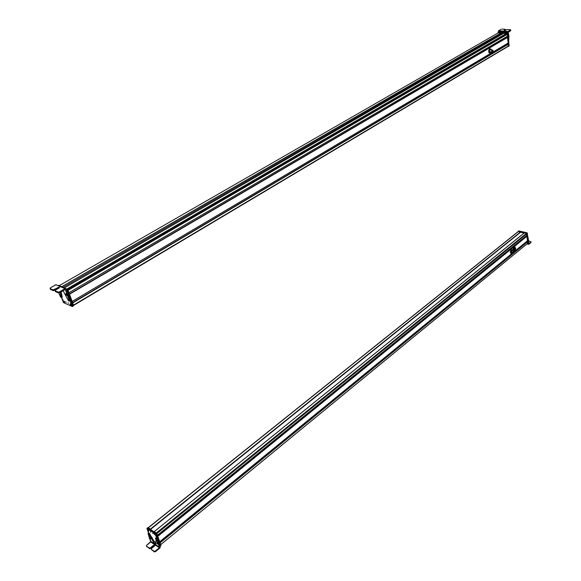 <?xml version="1.0" encoding="UTF-8"?>
<svg xmlns="http://www.w3.org/2000/svg" width="581" height="581" viewBox="0 0 581 581"><rect width="100%" height="100%" fill="white"/><g stroke="black" fill="none" stroke-linecap="round" stroke-linejoin="round"><path stroke-width="0.87" d="M150.486 529.414L520.525 231.979L524.127 233.068L520.547 232.226M150.363 529.131L520.525 231.979L150.363 529.131M518.455 231.492L520.525 231.979L518.455 231.492L148.308 527.788L518.455 231.492M527.163 243.737L160.777 544.608L527.199 243.73M160.777 544.6L527.751 243.25L527.439 241.638L514.214 252.488L527.468 241.631L514.003 252.866L527.613 241.711L527.759 243.214L160.77 544.579L527.715 243.257M160.131 542.836L513.691 253.12L160.131 542.828L160.77 544.579L160.131 542.836M160.095 542.719L513.422 253.236L160.095 542.719M160.058 542.618L513.306 253.229L160.058 542.618M159.986 542.436L497.772 265.786L159.986 542.436M507.511 257.804L513.168 253.171L507.511 257.804M514.294 252.256L526.909 241.921L514.294 252.256M159.971 542.385L497.728 265.771L159.971 542.385M507.511 257.761L513.146 253.149L507.511 257.761M514.308 252.198L526.894 241.885L514.308 252.198M159.891 542.175L498.026 265.328L159.891 542.175M507.489 257.579L513.045 253.025L507.489 257.579M514.345 251.965L526.894 241.885L514.345 251.965M526.778 241.74L514.345 251.914L526.778 241.74M159.877 542.124L497.583 265.64L159.877 542.124M507.482 257.536L513.03 252.996L507.482 257.536M159.739 541.746L512.711 252.895L159.731 541.724L512.689 252.888L159.731 541.724L157.785 536.379L527.069 236.162L527.512 240.788L514.33 251.551M527.475 240.795L526.88 236.089L157.698 536.154L527.069 236.162L157.778 536.379L159.731 541.724M157.633 535.98L497.133 260.121L157.633 535.98M506.879 252.198L526.35 236.373L506.879 252.198M157.618 535.929L497.089 260.106L157.618 535.929M506.879 252.154L526.335 236.344L506.879 252.154M157.538 535.718L497.358 259.685L157.538 535.718M506.857 251.972L526.335 236.344L506.857 251.972M526.219 236.191L506.85 251.929L526.219 236.191M157.524 535.667L496.915 259.998L157.524 535.667M157.371 535.261L526.967 235.232L157.371 535.261L156.776 533.612L526.836 233.787L526.974 235.203L157.371 535.261L156.768 533.605L526.836 233.787L526.473 233.373L526.931 235.24M156.318 532.988L526.473 233.373L156.318 532.988M524.389 232.879L526.473 233.373L524.389 232.879L154.226 531.63L524.389 232.879M154.001 531.738L150.508 529.473L154.001 531.738M514.163 251.195L512.943 252.132L511.207 251.696L512.943 252.132L513.016 252.975L513.662 253.127L512.943 252.132L514.163 251.195M513.023 252.125L513.415 253.105L513.023 252.125L513.248 252.909L514.33 252.074L514.265 251.333L513.023 252.125L513.931 251.101L513.023 252.125M514.163 252.031L514.17 251.544M514.33 252.074C513.735 253.418 513.357 253.454 513.183 252.169C513.778 250.825 514.163 250.796 514.33 252.074M513.306 252.161C513.444 253.163 513.742 253.142 514.207 252.089C514.069 251.079 513.771 251.108 513.306 252.161L514.156 251.5L514.207 252.089L513.357 252.742L513.306 252.161M514.076 252.052L513.379 251.893L514.083 252.038M513.858 252.43L513.292 252.285L513.858 252.43M513.299 252.248L513.865 252.394M513.386 251.863L513.982 252.009M510.365 252.386L510.844 253.345L511.948 253.345L512.355 252.808L511.948 253.345L512.348 252.808L510.844 253.345L510.387 251.544L510.365 252.386M510.692 250.643L510.844 253.345L510.859 252.51L511.527 253.381L510.387 251.544L511.265 249.815L510.692 250.643M511.687 249.786L510.612 251.602L511.186 250.774L510.859 252.51L511.265 249.815L512.369 249.823L511.687 249.786M512.181 249.91L511.491 249.874L512.181 249.91L511.186 250.774L512.181 249.91L512.616 250.142L512.181 249.91M512.841 250.781L512.602 249.881L512.841 250.781M511.919 252.699L511.411 251.065L511.919 252.699M513.328 250.977L513.067 250.179L513.894 250.033C514.65 251.159 515.238 250.68 515.659 248.595L515.659 248.595C514.897 247.462 514.316 247.942 513.894 250.033L513.067 250.179L513.328 250.977M513.197 250.941L513.067 250.179C513.234 247.891 513.982 247.019 515.318 247.55C514.12 246.729 513.364 247.6 513.067 250.179L512.936 250.142C513.016 248.189 513.626 247.165 514.751 247.078C513.626 247.165 513.016 248.189 512.936 250.142L513.197 250.941M515.659 248.595C515.245 250.709 514.657 251.188 513.894 250.033C514.308 247.913 514.897 247.433 515.659 248.595M515.144 249.147L514.759 248.864L514.367 249.692L515.144 249.147L514.374 249.721L514.759 248.864L515.144 249.147M528.674 240.992L527.635 236.184L528.165 237.803L528.202 241.827L528.674 240.992M530.947 242.001L530.99 242.502L530.947 242.001L528.877 243.708L528.521 241.747L528.877 243.708L530.947 242.001L530.99 242.502L528.761 244.34L527.127 243.788L528.398 244.1L528.34 243.475L528.761 244.34L530.961 242.175M527.773 237.578L527.846 238.065L527.773 237.578M528.173 237.861L527.976 239.495L528.173 237.861M528.274 240.403L528.296 239.256L528.274 240.403L528.746 240.592L528.274 240.403M528.623 241.093L530.773 241.616L528.623 241.093M527.366 241.166L526.88 241.304L527.366 241.166M518.797 230.904L527.003 233.322L518.332 231.289L518.797 230.904L527.141 232.836L518.797 230.904M527.323 233.039L526.822 233.097L527.323 233.039L528.354 243.388L527.323 233.039M528.209 243.519L527.882 243.78L527.962 242.952L528.035 243.657M527.032 233.409L524.382 232.85L526.822 233.584L527.664 243.889L527.156 243.766L527.817 243.759L526.851 233.199L528.027 243.584L527.032 233.409M518.506 231.245L520.598 232.24L518.143 231.55L520.736 231.768L518.506 231.245M520.794 231.834L520.837 232.298L520.794 231.834M524.352 232.858L154.212 531.615M526.64 233.373L524.382 232.85L526.64 233.373M498.694 264.5L498.345 264.892L498.694 264.5M498.07 265.691L497.982 264.951L498.07 265.691M507.445 257.209L507.525 257.942L507.445 257.209M502.129 261.711L501.781 262.104L502.129 261.711M503.749 260.382L503.4 260.775L503.749 260.382M507.14 257.594L506.792 257.993L507.14 257.594M497.547 265.306L497.59 265.684L497.547 265.306M506.509 251.936L506.16 252.328L506.509 251.936M496.871 259.663L496.915 260.041L496.871 259.663M497.401 260.048L497.314 259.308L497.401 260.048M506.814 251.595L506.893 252.328L506.814 251.595M502.725 255.037L503.073 254.631L502.725 255.037M501.098 256.359L501.447 255.952L501.098 256.359M497.656 259.155L498.004 258.748L497.656 259.155M153.137 533.612L152.636 533.126L153.137 533.612M159.986 546.14L160.61 545.624L156.224 533.59L147.552 527.86L156.224 533.59L160.61 545.624L159.986 546.14L159.412 544.579L159.986 546.14L160.516 545.712M155.592 534.106L157.574 539.538L155.592 534.106L156.224 533.59L155.352 533.801L155.592 534.106M147.015 528.376L155.352 533.801L155.984 533.285L155.352 533.801L147.015 528.376L147.647 527.875L147.015 528.376M148.554 532.864L146.928 528.47L148.554 532.864M150.9 532.152L150.406 531.673L150.9 532.152M154.466 533.329C153.812 533.307 154.009 533.83 155.047 534.905C155.701 534.934 155.505 534.404 154.466 533.329L155.374 535.007L154.466 533.329M147.625 529.48C148.431 530.765 148.859 531.049 148.925 530.322C148.119 529.03 147.683 528.746 147.625 529.48L148.889 530.78L147.625 529.48M155.693 535.98L156.245 536.51L155.693 535.98M148.01 530.961L148.547 531.484L148.01 530.961M149.317 537.81L148.351 533.358L152.621 540.606C154.619 543.816 155.708 544.535 155.882 542.763L156.093 539.742L155.49 538.413L156.376 538.834L159.877 548.057L159.543 547.179L150.907 541.448L149.971 538.972L150.704 541.993L146.637 545.298L146.492 546.133L149.499 548.587L150.617 548.406L153.537 546.009L154.669 545.77L153.537 546.009L153.326 545.428L150.399 547.825L149.281 548.006L146.492 546.133L146.637 545.298L150.907 541.448L159.543 547.179L159.339 547.73L150.704 541.993L159.339 547.73L159.543 547.179L159.862 548.057L155.476 551.667L155.265 551.086L159.339 547.73L155.265 551.086L154.139 551.275L151.321 549.372L151.459 548.529L154.386 546.14L154.531 545.232L153.326 545.428L154.531 545.232L154.386 546.14L151.459 548.529L151.321 549.372L154.139 551.275L155.265 551.086L155.476 551.667L159.877 548.057L160.32 547.106L159.216 543.322L156.507 537.788L156.093 537.788L157.008 538.318L159.216 543.322L160.283 546.968L159.877 548.057L158.787 545.087L159.419 544.579L158.787 545.087L158.657 544.252L159.281 543.743L158.657 544.252L158.591 543.838L159.216 543.322L158.591 543.838L158.301 543.264L158.925 542.756L158.301 543.264L157.698 542.109L158.33 541.601L157.698 542.109L157.066 540.366L157.698 539.858L157.052 540.33L157.683 539.814L157.052 540.33L156.376 538.834L157.008 538.318L156.376 538.834L155.875 538.297L156.507 537.788L155.483 538.202L156.093 539.742L156.166 541.899L155.737 542.095L156.333 541.594L155.693 542.117L155.919 543.809C154.858 543.881 153.762 542.814 152.621 540.606L153.123 539.698L148.976 532.85L153.246 540.098L156.028 543.344L153.246 540.098L152.621 540.606L153.123 539.698L152.498 540.207L152.222 539.778L152.847 539.27L152.222 539.778L149.39 535.333L150.014 534.825L149.39 535.333L149.106 534.302L149.738 533.794L149.077 534.2L149.709 533.692L149.077 534.2L148.7 533.663L149.332 533.155L148.7 533.663L148.351 533.358L148.976 532.85L148.053 533.365L149.317 537.81M158.105 543.184L157.633 542.661L158.105 543.184M148.191 533.249L148.678 532.857M146.557 546.3L146.71 546.714L146.557 546.3M151.38 549.539L154.357 551.856L155.476 551.667L154.357 551.856L151.38 549.539M154.699 545.682L154.531 545.232L154.699 545.682M153.537 546.009L150.617 548.406L150.399 547.825L153.326 545.428L153.537 546.009M150.399 547.825L150.617 548.406L149.499 548.587L149.281 548.006L150.399 547.825M149.499 548.587L146.492 546.133L149.499 548.587M158.206 543.337L157.146 542.472L158.446 544.027L158.206 543.337M157.524 544.099L157.037 543.242L157.524 544.099M157.11 543.598L157.545 543.983L157.11 543.598M151.576 537.679L152.084 537.272L151.576 537.679M150.523 539.066L150.145 537.81L149.397 537.527M150.45 539.037L149.339 538.18L149.949 538.965M149.397 537.614L150.145 537.81L150.704 539.03M149.644 538.391L149.564 538.827L149.644 538.391M149.862 538.885L149.353 538.333L149.862 538.885M160.581 545.552L161.002 545.21L156.688 533.373L154.197 531.608L156.688 533.373L161.002 545.319L160.581 545.552L156.267 533.714L160.581 545.552L160.908 545.298M156.26 533.699L156.688 533.373L156.26 533.699M153.827 531.876L148.017 527.642L147.756 527.947L148.111 527.664L150.334 529.102L150.632 529.807L153.827 531.876L154.197 531.608L153.842 531.898L154.197 531.608M156.078 533.373L156.449 533.067L156.078 533.373M148.976 530.511L147.988 529.117L148.925 530.562M148.656 530.591L147.697 529.073L148.656 530.591M147.981 529.182L148.932 530.656M154.43 533.373L155.41 534.774M155.163 534.825L154.176 533.285L155.163 534.825M154.43 533.38L155.243 534.905L154.43 533.38M508.281 46.291L508.099 44.141L72.618 302.716L508.295 44.207L72.698 302.926L73.496 305.119L72.698 302.926L508.295 44.207L508.462 45.935L73.496 305.119L508.353 46.255L73.576 305.345M72.61 302.686L508.099 44.141M485.462 57.563L507.409 44.548L485.462 57.563M507.38 44.505L485.455 57.519L507.38 44.505L507.293 43.59L507.38 44.505M72.589 302.628L474.176 64.215L72.589 302.628M492.572 52.312L508.164 43.074L492.739 52.181L508.179 43.023L507.438 37.293L69.451 294.015L507.627 37.366L69.524 294.218L72.146 301.423L492.107 52.551L72.146 301.423L69.524 294.218L507.627 37.366L508.164 43.074L492.673 52.246M492.165 52.544L72.16 301.459L492.18 52.544M69.444 294.001L473.602 57.127L69.444 294.001M484.714 50.612L506.741 37.707L484.714 50.612L484.605 49.61L484.714 50.612M506.719 37.663L484.707 50.569L506.719 37.663L506.625 36.726L506.719 37.663M69.422 293.942L473.384 57.207L69.422 293.942M507.482 36.233L507.329 34.301L506.821 34.337L67.984 290.006L507.329 34.301L68.1 290.318L68.972 292.701L68.1 290.318L507.329 34.301L507.511 36.175L68.972 292.701L507.489 36.225L68.986 292.737L507.489 36.225M71.274 287.566L504.816 35.15L71.274 287.566M67.745 289.36L506.501 33.988L67.745 289.36L504.678 35.071L71.1 287.428L71.543 287.929L71.085 287.421M506.574 33.48L506.501 33.988L506.574 33.48L67.193 288.975L506.574 33.466M67.047 288.91L506.516 33.393L67.047 288.91M503.909 33.182L506.516 33.393L503.909 33.182L64.549 287.835L503.909 33.182M502.485 33.11L503.85 33.219L502.485 33.11L63.242 287.275L502.485 33.11L501.062 32.986L502.485 33.11M61.869 286.694L501.062 32.986L61.869 286.694M61.804 286.665L501.054 32.95L61.804 286.665M498.476 32.732L501.054 32.95L498.476 32.732L59.335 285.605L498.476 32.732M490.073 49.857L491.976 50.039L491.664 52.232L492.514 52.37C491.41 52.457 491.228 51.68 491.976 50.039L490.073 49.857M492.811 50.148L491.976 50.039L492.811 50.148M492.485 50.039L492.005 50.177L492.194 52.384L491.729 52.108L492.005 50.177L492.485 50.039M492.666 52.254L492.942 50.315L492.005 50.177L491.911 52.13L492.666 52.254C491.693 52.326 491.533 51.644 492.187 50.198C493.16 50.119 493.32 50.801 492.666 52.254M492.615 52.029L492.238 50.416L492.615 52.029L492.049 51.97L492.615 52.029L492.02 51.934L492.238 50.416L492.833 50.511L492.615 52.029M492.666 51.498L491.896 51.418L492.666 51.498M491.918 51.106L492.448 51.317L491.925 51.077M492.681 51.034L491.947 50.961L492.681 51.034M492.339 50.808L492.703 50.845L492.339 50.808M489.057 49.661L488.926 52.748L490.437 53.198L491.09 52.326L490.437 53.198L488.926 52.748L488.694 50.554L489.209 51.694L488.926 52.748L490.437 53.198L491.09 52.326L490.437 53.198L489.18 52.769L489.209 51.694L489.95 53.002L490.546 52.915L489.95 53.002L488.694 50.554L489.71 48.789L489.057 49.661M489.601 49.712L488.941 50.583L489.601 49.712L489.209 51.694L489.965 48.811L489.601 49.712L490.734 49.044L489.71 48.789L490.734 49.044L489.601 49.712M491.214 49.24L490.734 49.044L491.424 49.988L491.214 49.24M490.32 52.101L489.877 52.058L490.32 52.101M489.587 51.469C489.696 49.973 490.132 49.465 490.894 49.937C490.132 49.465 489.696 49.973 489.587 51.469L490.662 52.13L489.587 51.469M491.417 49.988L490.734 49.044L491.417 49.988M510.706 30.009L510.728 30.662L510.692 29.82L507.395 29.515L503.814 30.837L505.347 29.362L502.078 29.057L505.15 29.319L503.814 30.837L507.395 29.515L510.496 29.776L508.121 31.519L507.823 32.354L498.316 31.519L507.823 32.354L508.128 31.519L498.621 30.684L498.316 31.519L498.389 32.267L498.621 30.684L501.178 29.217L498.621 30.684L508.121 31.519L508.941 36.327L508.68 41.469L508.941 36.327L508.121 31.519L510.67 30.038L510.728 30.662L508.208 32.354L510.706 30.43M507.823 32.354L508.578 36.545L508.36 38.23L508.578 36.545L507.823 32.354M508.244 37.046L508.208 36.661L508.244 37.046M508.426 34.715L508.063 34.925L508.426 34.715M508.767 35.79L508.404 36L508.767 35.79M508.941 36.327L508.578 36.545L508.941 36.327M508.869 36.843L508.498 37.061L508.869 36.843M508.716 37.888L508.346 38.106L508.716 37.888M505.368 29.551L505.383 30.197L505.325 29.573L505.383 30.197L504.337 30.808L505.361 29.965M506.712 36.676L507.431 36.879L506.712 36.676M507.22 36.385L507.431 36.879L507.22 36.385M507.859 33.161L498.164 32.427L507.859 33.161L507.489 33.378L507.859 33.161L509.123 45.928L507.859 33.161M509.036 46.102L508.469 46.32L507.583 34.257L508.76 46.139L509.123 45.928L508.745 46.248M507.293 33.153L498.164 32.427L507.293 33.153M498.171 32.507L507.257 33.625L508.433 46.342L507.257 33.625L497.772 32.841L507.3 33.255L498.171 32.507M507.503 33.48L507.06 33.4L507.503 33.48L508.731 46.037L507.503 33.48M504.882 35.223L506.981 34.003L504.882 35.223M474.597 55.769L474.212 56.175L474.597 55.769M473.885 56.96L473.769 55.95L473.885 56.96M478.105 53.684L478.432 53.22L478.105 53.684M479.957 52.61L480.284 52.137L479.957 52.61M483.842 50.344L484.162 49.872L483.842 50.344M473.261 56.248L473.399 57.243L473.261 56.248M485.026 57.105L484.656 57.512L485.026 57.105M474.161 64.15L474.067 63.285L474.161 64.15M474.677 63.975L474.568 62.988L474.677 63.975M485.353 56.589L485.462 57.577L485.353 56.589M481.155 59.364L480.777 59.77L481.155 59.364M479.31 60.46L478.926 60.867L479.31 60.46M475.396 62.777L475.011 63.184L475.396 62.777M65.682 301.779L66.205 302.28L65.682 301.779M63.3 302.316L61.557 297.603L63.3 302.316M72.305 306.55L63.569 302.657L72.305 306.55M73.133 306.1L72.378 306.369L69.538 298.583L72.378 306.369L73.155 305.904L66.953 289.309L73.155 305.904L72.407 306.492M68.021 302.817L68.551 303.318L68.021 302.817M64.462 302.904C65.079 302.599 64.825 301.902 63.692 300.82C63.082 301.125 63.336 301.822 64.462 302.904L63.322 300.929L63.692 300.82L64.462 302.904M71.565 305.192C70.613 303.638 70.148 303.435 70.185 304.575C71.136 306.129 71.594 306.332 71.565 305.192L71.514 305.962L70.185 304.575L70.105 303.95L71.572 305.214M62.93 299.535L62.356 298.99L62.93 299.535M71.005 303.115L70.417 302.563L71.005 303.115M66.445 290.108L67.222 289.65L66.445 290.108M66.299 289.694L66.953 289.309L66.299 289.694M67.425 295.373L67.011 295.438L67.425 295.373M67.185 294.197L69.313 301.002L68.638 300.893L63.097 290.725L68.195 300.268L69.292 301.227L70.098 300.544L68.333 294.465L66.045 289.011L68.333 294.465L67.549 294.923L67.185 294.197L67.97 293.739L67.185 294.197L66.481 292.802L67.185 294.197M65.406 289.868L66.481 292.802L67.265 292.345L66.481 292.802L65.406 289.868L64.869 289.694L59.727 292.679L59.429 291.873L64.97 288.663L66.045 289.011L55.849 284.726L50.351 287.893L55.863 284.734L56.931 285.075L55.849 284.726L64.97 288.663L59.429 291.873L58.115 292.105L55.144 290.805L55.42 290.115L59.109 287.987L59.407 287.254L53.002 289.861L50.068 288.568L50.351 287.893L50.365 289.367L53.299 290.66L59.037 288.031L53.445 290.703L50.365 289.367L50.068 288.568L53.002 289.861L53.299 290.66L53.002 289.861L54.309 289.628L54.607 290.435L54.309 289.628L57.998 287.508L58.289 288.307L57.998 287.508L59.407 287.254L59.109 287.987L55.42 290.115L55.144 290.805L55.442 291.604L58.412 292.911L58.115 292.105L59.429 291.873L59.727 292.679L58.565 292.955L64.869 289.694L65.406 289.868M59.698 295.141L58.892 292.955L59.698 295.141M60.577 297.123L59.72 295.192L60.577 297.123M61.404 297.675L61.47 297.283L61.404 297.675M62.211 297.218L62.24 296.826L61.47 297.283L60.707 295.562L60.264 292.374L61.397 297.131L62.24 296.826L61.041 291.916L62.24 296.826L61.499 297.617M61.397 297.131L62.174 296.673L61.397 297.131M60.707 295.562L61.484 295.104L60.707 295.562M69.538 298.583L70.098 300.544L69.313 301.002L68.761 299.048L69.538 298.583L68.725 298.954L69.538 298.583M68.718 296.325L69.502 298.489L68.725 298.954L67.933 296.782L68.718 296.325L67.919 296.753L68.718 296.325M68.464 295.083L68.703 296.288L67.919 296.753L67.679 295.547L68.464 295.083L67.679 295.547L67.549 294.923L68.333 294.465L68.464 295.083M55.144 290.805L58.115 292.105L58.412 292.911L55.442 291.604L55.144 290.805M67.432 295.097L66.161 293.441L67.432 295.097L67.207 295.54L67.432 295.097M66.103 295.192L66.495 295.228L65.842 294.291L66.103 295.192M65.827 294.538L66.394 295.119L65.827 294.538M67.781 289.447L58.659 285.416L67.781 289.447L73.613 305.432L67.781 289.447L67.258 289.752L67.781 289.447M73.591 305.628L73.133 305.853M73.097 305.744L73.613 305.432L73.097 305.744M67.047 289.382L67.512 289.106L67.047 289.382M58.318 285.612L58.754 285.358L58.318 285.612M71.361 305.809L70.316 303.928L71.361 305.809M71.536 305.824L70.483 303.921L71.594 305.621M71.252 305.824L70.316 303.928L71.252 305.824M64.6 302.788L63.511 300.922L64.6 302.788M64.651 302.803L63.67 300.922L64.651 302.803M64.491 302.803L63.511 300.922L64.491 302.803M150.494 529.436L520.583 232.226M148.184 527.708L518.237 231.536M160.044 542.596L513.284 253.229M514.229 252.459L527.439 241.638M514.338 251.573L527.512 240.788M157.691 536.132L526.88 236.089M157.386 535.283L526.967 235.232M513.524 251.028L511.781 250.593M513.016 252.975L511.28 252.539M513.713 251.391L514.156 251.5M513.306 252.183L513.902 252.336M513.415 251.798L514.025 251.951M513.582 251.515L513.953 251.609M513.364 251.936L513.749 252.038M514.221 251.261L515.71 248.545M515.659 248.276L515.187 247.513M526.967 243.918L528.441 244.281M160.617 545.733L160.015 546.22M147.552 527.86L146.92 528.361M159.564 547.251L150.922 541.521M156.115 537.686L155.483 538.202M156.318 541.608L155.693 542.117M148.7 532.748L148.082 533.242M154.495 551.921L154.277 551.333M154.386 545.16L154.604 545.741M149.637 548.653L149.419 548.072M158.417 544.092L157.654 544.034M157.146 542.472L157.037 543.242M151.59 537.694L152.062 537.309M149.448 537.418L149.339 538.18M161.002 545.319L160.617 545.639M73.605 305.417L508.353 46.255M69.444 294.008L507.438 37.293M71.543 287.929L504.983 35.405M59.327 285.605L498.447 32.747M491.664 52.232L489.761 52.043M492.209 50.453L492.833 50.511M508.709 46.298L509.072 46.088M73.162 306.085L72.385 306.543M62.261 297.189L61.484 297.646M70.069 300.762L69.292 301.227M65.842 294.291L65.958 293.507M58.565 292.955L58.267 292.149M53.445 290.703L53.147 289.904M59.444 287.733L59.255 287.21M67.389 295.453L66.495 295.228M73.613 305.613L73.148 305.889M71.594 305.809L70.483 303.921M64.796 302.781L63.663 300.893"/></g></svg>
